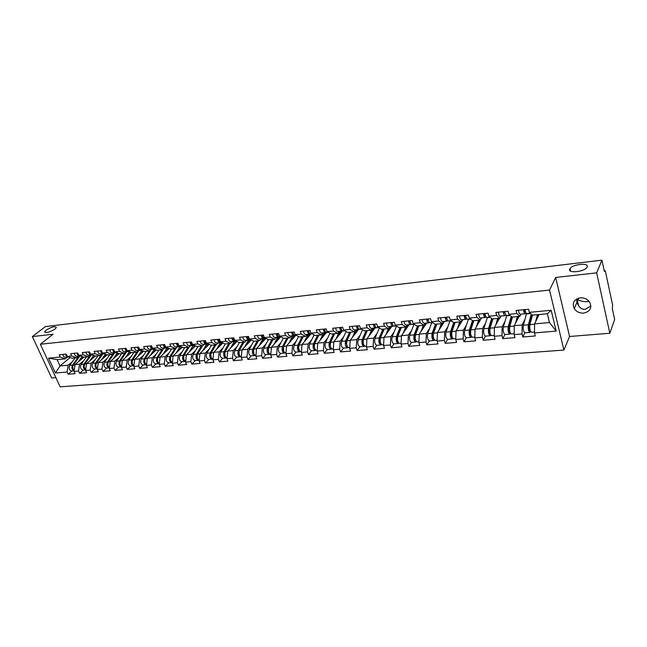 <?xml version="1.0" encoding="UTF-8"?>
<svg xmlns="http://www.w3.org/2000/svg" width="647" height="647" viewBox="0 0 647 647"><rect width="100%" height="100%" fill="white"/><g stroke="black" fill="none" stroke-linecap="round" stroke-linejoin="round"><path stroke-width="0.97" d="M55.003 329.064L56.338 327.544C55.076 325.959 51.663 326.808 46.107 330.107L44.732 331.668C46.026 333.245 49.447 332.38 55.003 329.064M576.703 298.93L578.006 299.868C581.071 301.348 584.532 301.931 588.398 301.615L589.207 301.518M587.136 266.993C589.441 262.561 573.096 264.049 570.08 268.489L569.748 269.023C567.201 273.43 583.586 272.12 586.756 267.599L587.136 266.993M590.897 305.991L585.236 309.347C581.37 309.517 578.62 307.147 576.995 302.23L576.558 299.011M583.699 313.108C579.615 313.277 576.469 311.789 574.261 308.627C571.883 302.998 573.881 299.407 580.238 297.83C584.201 297.62 587.314 299.019 589.587 302.036C592.207 307.835 590.242 311.522 583.699 313.108M609.822 333.254L596.663 272.848L555.668 277.474L569.562 336.48L609.822 333.254L614.65 319.497L612.321 308.619L612.62 305.004L605.446 271.505L604.88 270.373L604.355 271.481L601.92 260.159L45.395 326.589L32.35 336.577L51.671 377.977L55.868 377.646M569.562 336.48L563.909 350.076L60.147 386.841L40.349 344.244L549.546 290.058L563.909 350.076M539.08 314.539L534.559 323.88L549.481 322.562L556.194 331.102L551.179 310.261L529.351 312.339L528.575 309.234L516.047 310.447L516.832 313.528L519.945 316.326L521.086 314.118M556.194 331.102L534.503 332.922L535.263 335.963L522.833 336.982L524.863 332.849M524.943 319.448L522.153 324.98L522.056 333.957L522.833 336.982M522.056 333.957L514.155 334.62L514.931 337.629L502.776 338.624L504.927 334.531M505.024 321.373L502.137 326.759L501.983 335.639L502.776 338.624M501.983 335.639L494.259 336.286L495.052 339.254L483.163 340.233L485.42 336.173M485.541 323.241L482.557 328.49L482.355 337.281L483.163 340.233M482.355 337.281L474.801 337.912L475.61 340.848L463.98 341.802L466.333 337.774M466.471 325.061L463.406 330.188L463.155 338.882L463.98 341.802M463.155 338.882L455.763 339.505L456.588 342.409L445.209 343.339L447.659 339.351M447.821 326.832L444.667 331.846L444.368 340.459L445.209 343.339M444.368 340.459L437.137 341.066L437.979 343.937L426.834 344.843L429.39 340.888M429.559 328.563L426.333 333.472L425.985 341.996L426.834 344.843M425.985 341.996L418.908 342.587L419.757 345.425L408.855 346.323L411.492 342.392M411.678 330.245L408.378 335.065L407.99 343.5L408.855 346.323M407.99 343.5L401.059 344.083L401.924 346.889L391.249 347.762L393.966 343.864M394.169 331.895L390.796 336.626L390.376 344.972L391.249 347.762M390.376 344.972L383.582 345.538L384.464 348.321L374.006 349.178L376.805 345.312M377.023 333.504L373.586 338.146L373.117 346.42L374.006 349.178M373.117 346.42L366.469 346.978L367.359 349.72L357.112 350.561L359.991 346.719M360.217 335.073L356.723 339.643L356.214 347.835L357.112 350.561M356.214 347.835L349.703 348.377L350.601 351.095L340.565 351.911L343.517 348.11M343.751 336.61L340.201 341.106L339.659 349.218L340.565 351.911M339.659 349.218L333.278 349.752L334.184 352.437L324.349 353.246L327.374 349.469M327.617 338.114L324.01 342.546L323.435 350.577L324.349 353.246M323.435 350.577L317.176 351.095L318.098 353.755L308.457 354.548L311.539 350.803M311.797 339.586L308.134 343.953L307.527 351.903L308.457 354.548M307.527 351.903L301.397 352.421L302.327 355.049L292.873 355.826L296.019 352.105M296.286 341.026L292.581 345.328L291.934 353.205L292.873 355.826M291.934 353.205L285.925 353.715L286.864 356.311L277.595 357.071L280.806 353.383M281.081 342.441L277.32 346.679L276.649 354.483L277.595 357.071M276.649 354.483L270.753 354.977L271.7 357.556L262.609 358.301L265.877 354.645M266.16 343.824L262.358 348.005L261.655 355.745L262.609 358.301M261.655 355.745L255.872 356.222L256.827 358.778L247.914 359.506L251.23 355.874M251.521 345.183L247.68 349.307L246.952 356.974L247.914 359.506M246.952 356.974L241.282 357.443L242.237 359.975L233.494 360.686L236.867 357.079M237.166 346.509L233.284 350.585L232.524 358.179L233.494 360.686M232.524 358.179L226.96 358.64L227.922 361.147L219.341 361.851L222.762 358.268M223.069 347.811L219.155 351.839L218.371 359.36L219.341 361.851M218.371 359.36L212.903 359.821L213.882 362.296L205.455 362.983L208.924 359.433M209.232 349.089L205.285 353.068L204.476 360.525L205.455 362.983M204.476 360.525L199.114 360.969L200.093 363.428L191.819 364.099L195.337 360.573M195.653 350.342L191.674 354.273L190.841 361.665L191.819 364.099M190.841 361.665L185.576 362.102L186.562 364.536L178.435 365.199L181.993 361.697M182.317 351.572L178.305 355.462L177.448 362.781L178.435 365.199M177.448 362.781L172.28 363.218L173.275 365.62L165.292 366.275L168.891 362.797M169.223 352.777L165.179 356.618L164.306 363.881L165.292 366.275M164.306 363.881L159.227 364.31L160.221 366.687L152.393 367.334L156.024 363.881M156.364 353.958L152.288 357.767L151.39 364.965L152.393 367.334M151.39 364.965L146.408 365.385L147.403 367.739L139.712 368.369L143.383 364.948M143.723 355.122L139.631 358.883L138.709 366.024L139.712 368.369M138.709 366.024L133.816 366.437L134.819 368.774L127.257 369.388L130.961 365.992M131.309 356.262L127.192 359.991L126.254 367.067L127.257 369.388M126.254 367.067L121.442 367.472L122.445 369.785L115.02 370.391L118.757 367.019M119.105 357.387L114.964 361.075L114.009 368.094L115.02 370.391M114.009 368.094L109.286 368.491L110.289 370.78L102.994 371.378L106.763 368.03M107.119 358.487L102.954 362.134L101.983 369.097L102.994 371.378M101.983 369.097L97.333 369.486L98.344 371.758L91.17 372.348L94.972 369.016M95.327 359.57L91.146 363.185L90.159 370.084L91.17 372.348M90.159 370.084L85.59 370.472L86.609 372.721L79.557 373.303L83.382 369.995M83.746 360.638L79.541 364.212L78.538 371.063L79.557 373.303M78.538 371.063L74.049 371.435L75.06 373.667L68.129 374.233L71.987 370.957M72.351 361.681L68.129 365.223L67.11 372.017L68.129 374.233M67.11 372.017L55.416 372.995L48.525 358.155L60.236 357.039L65.226 358.875L67.369 357.095M113.767 350.011L113.629 349.501L106.197 350.221L107.216 352.558L102.477 353.011L101.458 350.682L94.139 351.394L95.166 353.707L90.507 354.152L89.48 351.839L82.29 352.542L83.326 354.839L78.748 355.276L77.713 352.987L70.652 353.666L71.68 355.947L67.183 356.376L66.148 354.103L59.2 354.782L60.236 357.039M113.637 349.501L114.656 351.847L119.485 351.394L124.329 353.343L126.391 351.507M516.832 313.528L508.89 314.288L508.089 311.223L495.845 312.412L496.645 315.453L488.873 316.197L488.064 313.164L476.087 314.329L476.912 317.337L469.31 318.057L468.485 315.065L456.766 316.197L457.607 319.173L450.175 319.885L449.333 316.925L437.873 318.033L438.723 320.977L431.452 321.664L430.595 318.736L419.385 319.828L420.251 322.732L413.134 323.411L412.26 320.516L401.286 321.583L402.167 324.454L395.196 325.118L394.314 322.263L383.574 323.306L384.464 326.145L377.646 326.792L376.748 323.969L366.226 324.988L367.132 327.794L360.452 328.433L359.546 325.635L349.243 326.638L350.156 329.412L343.614 330.035L342.7 327.269L332.607 328.247L333.528 330.997L327.123 331.604L326.193 328.87L316.31 329.833L317.24 332.55L310.956 333.148L310.018 330.439L300.329 331.377L301.276 334.07L295.121 334.653L294.175 331.976L284.68 332.898L285.626 335.558L279.593 336.133L278.639 333.488L269.33 334.394L270.284 337.022L264.372 337.588L263.41 334.968L254.279 335.85L255.242 338.454L249.443 339.012L248.472 336.416L239.519 337.281L240.49 339.861L234.796 340.403L233.826 337.839L225.043 338.688L226.021 341.244L220.433 341.77L219.454 339.23L210.833 340.063L211.82 342.595L206.344 343.112L205.358 340.597L196.898 341.422L197.893 343.921L192.515 344.43L191.52 341.94L183.214 342.748L184.217 345.223L178.936 345.724L177.941 343.258L169.789 344.05L170.792 346.501L165.608 346.994L164.605 344.552L156.606 345.328L157.617 347.754L152.53 348.24L151.519 345.822L143.666 346.582L144.677 348.992L139.679 349.469L138.66 347.067L130.953 347.819L131.964 350.205L127.055 350.666L126.044 348.296L118.458 349.032L119.485 351.394M519.056 316.415L514.268 325.684L522.153 324.98M519.945 316.326L512.044 317.07L508.89 314.288M514.268 325.684L514.155 334.62M499.468 318.243L494.429 327.439L502.137 326.759M496.645 315.453L499.88 318.203L501.085 316.011M499.88 318.203L492.157 318.931L488.873 316.197M494.429 327.439L494.259 336.286M481.57 317.855L475.019 329.161L482.557 328.49M476.912 317.337L480.26 320.039L481.522 317.863M480.26 320.039L472.706 320.75L469.31 318.057M475.019 329.161L474.801 337.912M462.872 319.626L456.03 330.843L463.406 330.188M457.607 319.173L461.068 321.842L462.387 319.675M461.068 321.842L453.676 322.529L450.175 319.885M456.03 330.843L455.763 339.505M444.562 321.365L437.453 332.493L444.667 331.846M438.723 320.977L442.289 323.597L443.656 321.446M442.289 323.597L435.051 324.268L431.452 321.664M437.453 332.493L437.137 341.066M426.632 323.063L419.264 334.103L426.333 333.472M420.251 322.732L423.906 325.312L425.33 323.185M423.906 325.312L416.83 325.975L413.134 323.411M419.264 334.103L418.908 342.587M409.082 324.721L401.463 335.68L408.378 335.065M402.167 324.454L405.92 326.994L407.392 324.883M405.92 326.994L398.989 327.649L395.196 325.118M401.463 335.68L401.059 344.083M391.88 326.355L384.027 337.224L390.796 336.626M384.464 326.145L388.305 328.644L389.826 326.549M388.305 328.644L381.52 329.283L377.646 326.792M384.027 337.224L383.582 345.538M375.034 327.948L366.946 338.737L373.586 338.146M367.132 327.794L371.063 330.261L372.623 328.175M371.063 330.261L364.415 330.884L360.452 328.433M366.946 338.737L366.469 346.978M358.511 329.517L350.221 340.225L356.723 339.643M350.156 329.412L354.168 331.838L355.769 329.776M354.168 331.838L347.649 332.445L343.614 330.035M350.221 340.225L349.703 348.377M342.498 330.843L333.828 341.673L340.201 341.106M333.528 330.997L337.613 333.391L339.263 331.337M337.613 333.391L331.232 333.981L327.123 331.604M333.828 341.673L333.278 349.752M326.509 332.485L317.766 343.096L324.01 342.546M317.24 332.55L321.397 334.903L323.079 332.873M321.397 334.903L315.138 335.494L310.956 333.148M317.766 343.096L317.176 351.095M308.57 330.585C308.967 332.833 309.743 333.981 310.9 334.022L302.02 344.495L308.134 343.953M301.276 334.07L305.497 336.391L307.22 334.378M305.497 336.391L299.367 336.966L295.121 334.653M302.02 344.495L301.397 352.421M295.63 335.469L286.581 345.862L292.581 345.328M285.626 335.558L289.913 337.847L291.676 335.85M289.913 337.847L283.904 338.413L279.593 336.133M286.581 345.862L285.925 353.715M280.661 336.893L271.441 347.204L277.32 346.679M270.284 337.022L274.635 339.279L276.431 337.289M274.635 339.279L268.74 339.829L264.372 337.588M271.441 347.204L270.753 354.977M265.893 338.365L256.584 348.523L262.358 348.005M255.242 338.454L259.649 340.678L261.477 338.704M259.649 340.678L253.875 341.22L249.443 339.012M256.584 348.523L255.872 356.222M251.287 339.934L242.018 349.809L247.68 349.307M240.49 339.861L244.954 342.053L246.806 340.096M244.954 342.053L239.285 342.587L234.796 340.403M242.018 349.809L241.282 357.443M236.956 341.454L227.728 351.078L233.284 350.585M226.021 341.244L230.534 343.403L232.419 341.462M230.534 343.403L224.97 343.929L220.433 341.77M227.728 351.078L226.96 358.64M222.892 342.942L213.696 352.324L219.155 351.839M211.82 342.595L216.389 344.73L218.298 342.797M216.389 344.73L210.93 345.239L206.344 343.112M213.696 352.324L212.903 359.821M209.086 344.39L199.931 353.545L205.285 353.068M197.893 343.921L202.503 346.032L204.436 344.107M202.503 346.032L197.141 346.533L192.515 344.43M199.931 353.545L199.114 360.969M195.531 345.805L186.417 354.742L191.674 354.273M184.217 345.223L188.875 347.302L190.833 345.401M188.875 347.302L183.611 347.795L178.936 345.724M186.417 354.742L185.576 362.102M182.228 347.18L173.145 355.915L178.305 355.462M170.792 346.501L175.491 348.555L177.472 346.663M175.491 348.555L170.331 349.04L165.608 346.994M173.145 355.915L172.28 363.218M167.896 348.668L169.134 348.547L160.108 357.071L165.179 356.618M157.617 347.754L162.357 349.784L164.362 347.908M162.357 349.784L157.286 350.262L152.53 348.24M160.108 357.071L159.227 364.31M156.315 349.849L147.314 358.203L152.288 357.767M144.677 348.992L149.449 350.989L151.479 349.129M149.449 350.989L144.467 351.458L139.679 349.469M147.314 358.203L146.408 365.385M143.699 351.135L134.738 359.32L139.631 358.883M131.964 350.205L136.776 352.178L138.822 350.326M136.776 352.178L131.883 352.639L127.055 350.666M134.738 359.32L133.816 366.437M131.309 352.397L122.38 360.411L127.192 359.991M124.329 353.343L119.517 353.796L114.656 351.847M122.38 360.411L121.442 367.472M119.129 353.634L110.241 361.487L114.964 361.075M107.216 352.558L112.093 354.483L114.179 352.664M112.093 354.483L107.37 354.928L102.477 353.011M110.241 361.487L109.286 368.491M107.151 354.847L98.312 362.546L102.954 362.134M95.166 353.707L100.075 355.615L102.169 353.796M100.075 355.615L95.432 356.044L90.507 354.152M98.312 362.546L97.333 369.486M95.384 356.028L86.585 363.59L91.146 363.185M83.326 354.839L88.259 356.715L90.378 354.92M88.259 356.715L83.698 357.144L78.748 355.276M86.585 363.59L85.59 370.472M83.892 357.128L75.052 364.609L79.541 364.212M71.68 355.947L76.645 357.807L78.772 356.012M76.645 357.807L72.157 358.22L67.183 356.376M75.052 364.609L74.049 371.435M70.183 357.492L60.017 365.943L68.129 365.223M65.226 358.875L57.114 359.627L60.017 365.943L55.416 372.995M48.525 358.155L57.114 359.627M596.663 272.848L601.92 260.159M555.668 277.474L549.546 290.058M40.349 344.244L53.143 334.232L32.35 336.577M549.481 322.562L547.354 313.763L532.392 315.162L529.351 312.339M534.559 323.88L534.503 332.922M551.179 310.261L547.354 313.763M65.606 354.16C66.002 356.06 66.9 357.007 68.299 357.007L68.655 356.918M62.799 354.435C63.204 356.327 64.093 357.273 65.493 357.273L68.17 357.023M68.048 356.691L68.614 356.909M74.203 370.391C72.601 368.911 72.327 367.124 73.37 365.029L79.961 355.882M78.222 361.924L82.088 356.537M83.131 356.934L81.603 359.069M74.146 370.747C71.914 369.736 71.356 367.852 72.496 365.11L79.071 355.987M74.146 370.771L71.704 370.982C69.221 370.27 68.55 368.394 69.698 365.353L75.044 357.953M77.082 353.044C77.478 354.96 78.376 355.923 79.759 355.923L80.139 355.826M74.235 353.319C74.631 355.235 75.521 356.19 76.912 356.19L79.638 355.931M79.395 355.518L80.252 355.842M88.76 351.911C89.157 353.844 90.046 354.815 91.429 354.815L91.809 354.718M85.857 352.194C86.261 354.127 87.151 355.09 88.526 355.09L91.3 354.831M89.909 352.809L90.127 353.294M90.976 354.33L92.044 354.742M100.641 350.763C101.037 352.712 101.919 353.691 103.294 353.691L103.69 353.585M97.689 351.046C98.085 352.995 98.975 353.966 100.342 353.974L103.172 353.707M101.644 351.111L102.299 352.607M102.776 353.125L104.03 353.618M112.724 349.59C113.128 351.556 114.009 352.542 115.368 352.55L115.764 352.437M109.723 349.881C110.119 351.839 111.001 352.825 112.368 352.833L115.247 352.558M113.678 349.598L114.592 351.685M114.802 351.903L116.209 352.469M125.033 348.393C125.429 350.383 126.302 351.378 127.653 351.386L128.066 351.272M121.976 348.693C122.372 350.674 123.245 351.669 124.604 351.677L127.532 351.394M126.133 349.008L125.93 348.304M125.987 348.296C126.383 350.278 127.249 351.281 128.599 351.297M94.664 355.753L93.071 358.017M85.736 369.461C84.094 367.989 83.795 366.178 84.838 364.018L91.356 354.823M89.715 360.897L93.629 355.349M86.407 356.893L81.101 364.342C79.969 367.407 80.632 369.3 83.107 370.019L85.687 369.801C83.398 368.839 82.824 366.938 83.948 364.091L90.475 354.904M106.407 354.548L104.741 356.95M97.471 368.515C95.78 367.059 95.457 365.215 96.5 362.983L102.97 353.723M101.409 359.853L105.372 354.144M97.964 355.81L92.707 363.323C91.583 366.404 92.246 368.313 94.705 369.041L97.43 368.814C95.093 367.925 94.478 366.008 95.602 363.064L101.894 354.038M118.352 353.327L116.606 355.866M109.416 367.545C107.677 366.113 107.329 364.245 108.373 361.932L114.786 352.607M113.306 358.786L117.309 352.914M109.375 367.811C106.981 367.003 106.343 365.07 107.451 362.013L113.411 353.335M109.327 367.811L106.504 368.046C104.062 367.31 103.399 365.385 104.507 362.28L109.723 354.71M107.75 364.01L107.847 365.143M130.516 352.081L128.68 354.766M121.563 366.566C119.776 365.151 119.404 363.25 120.447 360.864L126.796 351.467M125.405 357.702L129.465 351.653M121.531 366.784L121.499 366.784C119.072 366.04 118.417 364.091 119.509 360.945L125.114 352.639M121.377 366.8L118.506 367.043C116.08 366.291 115.417 364.35 116.517 361.212L121.685 353.594M119.849 362.724L119.978 364.326M142.906 350.803L140.957 353.642M133.929 365.563C132.093 364.18 131.697 362.247 132.732 359.781L139.024 350.31M137.714 356.602L141.83 350.359M142.696 351.03L143.31 350.973M133.905 365.733L133.759 365.757C131.357 364.997 130.694 363.032 131.778 359.861L137.027 351.952M133.646 365.765L130.718 366.016C128.308 365.256 127.645 363.299 128.729 360.136L133.848 352.453M132.158 361.479L132.32 363.444M137.552 347.18C137.948 349.186 138.822 350.189 140.164 350.197L140.577 350.076M134.439 347.479C134.843 349.477 135.708 350.488 137.051 350.496L140.043 350.213M138.717 347.949L138.442 347.091M138.523 347.083C138.919 349.089 139.792 350.1 141.135 350.108L141.208 350.1M155.523 349.509L153.46 352.502M146.513 364.544C144.629 363.193 144.2 361.236 145.235 358.673L151.422 349.178M150.25 355.478L154.415 349.04M155.183 349.857L156.129 349.768M146.497 364.649L146.246 364.706C143.86 363.938 143.197 361.956 144.265 358.762L149.32 351.006M146.133 364.714L143.141 364.965C140.755 364.204 140.092 362.223 141.167 359.036L146.23 351.297M144.685 360.242L144.871 362.506M150.298 345.943C150.694 347.965 151.56 348.984 152.894 348.992L153.315 348.87M147.128 346.25C147.532 348.264 148.398 349.283 149.732 349.291L152.773 349.008M151.527 346.849L151.18 345.854M151.285 345.846C151.689 347.868 152.555 348.887 153.881 348.903L154.043 348.887M168.382 348.199L166.182 351.337M159.324 363.501C157.391 362.191 156.938 360.209 157.965 357.548L163.756 348.474M163.004 354.346L167.233 347.698M159.324 363.541L158.952 363.638C156.582 362.862 155.927 360.856 156.978 357.637L161.976 349.817M158.839 363.646L155.798 363.905C153.42 363.129 152.765 361.131 153.824 357.912L158.83 350.116M157.439 359.004L157.65 361.536M163.279 344.681C163.675 346.719 164.532 347.754 165.85 347.762L166.287 347.633M160.052 344.997C160.448 347.035 161.313 348.054 162.632 348.07L165.737 347.779M164.564 345.708L164.152 344.592M164.281 344.584C164.686 346.63 165.543 347.657 166.861 347.674L167.112 347.649M181.508 346.865L179.13 350.156M172.377 362.433C170.387 361.172 169.902 359.166 170.929 356.4L176.34 347.754M175.984 353.181L180.222 346.404M180.828 347.447L182.066 347.334M172.32 362.417L171.884 362.546C169.538 361.762 168.883 359.74 169.918 356.489L174.852 348.612M171.77 362.563L168.673 362.821C166.319 362.037 165.664 360.015 166.708 356.772L171.657 348.911M170.428 357.759L170.662 360.533M176.494 343.395C176.89 345.458 177.747 346.501 179.049 346.517L179.494 346.371M173.21 343.719C173.606 345.773 174.464 346.808 175.774 346.824L178.936 346.525M177.836 344.536L177.359 343.314M177.521 343.298C177.917 345.361 178.774 346.404 180.076 346.42L180.424 346.388M194.909 345.514L192.313 348.959M185.665 361.341C183.619 360.144 183.109 358.106 184.12 355.235L189.134 347.043M189.207 352L193.396 345.158M194.003 346.21L195.232 346.096M185.503 361.301L185.05 361.438C182.729 360.638 182.074 358.6 183.101 355.324L187.97 347.39M184.945 361.447L181.783 361.713C179.445 360.921 178.798 358.883 179.826 355.615L184.71 347.69M183.651 356.505L183.902 359.497M189.959 342.093C190.355 344.172 191.205 345.223 192.491 345.239L192.952 345.094M186.611 342.417C187.007 344.495 187.856 345.538 189.15 345.555L192.377 345.255M191.35 343.331L190.816 342.012M191.002 341.988C191.399 344.075 192.248 345.126 193.542 345.142L193.987 345.102M208.649 344.18L207.647 344.681L205.738 347.738M199.195 360.225C197.1 359.101 196.559 357.039 197.561 354.046L202.357 346.04M202.673 350.803L206.846 343.84M207.412 344.948L208.641 344.835M198.92 360.169L198.467 360.314C196.162 359.506 195.507 357.443 196.518 354.135L201.322 346.137M198.354 360.322L195.135 360.589C192.822 359.789 192.167 357.734 193.178 354.435L198.006 346.452M197.109 355.235L197.384 358.43M203.668 340.759C204.072 342.861 204.905 343.921 206.191 343.945L206.652 343.792M200.263 341.09C200.659 343.185 201.5 344.244 202.786 344.269L206.07 343.953M205.115 342.093L204.517 340.678M204.735 340.662C205.131 342.756 205.972 343.824 207.25 343.848L207.8 343.792M222.867 342.967L221.306 343.395L219.414 346.493M212.984 359.085C210.841 358.05 210.259 355.963 211.245 352.833L215.977 344.77M216.381 349.582L220.611 342.457M221.072 343.67L222.293 343.557M212.588 359.012L212.127 359.166C209.838 358.341 209.191 356.262 210.186 352.93L214.917 344.867M212.014 359.174L208.73 359.449C206.442 358.632 205.795 356.554 206.789 353.23L211.545 345.183M210.825 353.958L211.108 357.338M217.643 339.408C218.039 341.527 218.872 342.595 220.134 342.627L220.546 342.489M214.165 339.74C214.569 341.859 215.402 342.926 216.672 342.95L220.02 342.635M219.139 340.832L218.484 339.327M218.726 339.303C219.131 341.422 219.956 342.498 221.225 342.522L221.881 342.457M236.762 341.656L235.217 342.085L233.341 345.223M227.032 357.912C224.832 356.982 224.218 354.88 225.188 351.604L229.847 343.468M230.356 348.337L234.4 341.268M234.99 342.36L236.204 342.247M226.515 357.831L226.038 357.993C223.781 357.16 223.134 355.057 224.105 351.701L228.771 343.573M225.932 358.001L222.584 358.284C220.32 357.451 219.673 355.357 220.643 352.008L225.334 343.897M224.792 352.639L225.091 356.222M231.877 338.025C232.281 340.168 233.106 341.252 234.351 341.276L234.845 341.098M228.342 338.365C228.739 340.5 229.564 341.584 230.817 341.608L234.238 341.284M233.43 339.529L232.71 337.944M232.985 337.92C233.389 340.055 234.214 341.147 235.459 341.171L236.228 341.098M250.923 340.33L249.386 340.751L247.534 343.937M241.355 356.707L241.315 356.707C239.091 355.858 238.444 353.739 239.398 350.35L243.984 342.15M244.59 347.075L248.577 339.926M249.16 341.026L250.365 340.912M240.7 356.626L240.215 356.796C237.983 355.955 237.344 353.836 238.298 350.448L242.884 342.247M240.11 356.812L236.689 357.095C234.457 356.254 233.81 354.144 234.772 350.755L239.374 342.578M239.034 351.289L239.341 355.074M246.394 336.618C246.79 338.777 247.607 339.877 248.844 339.901L249.338 339.715M242.787 336.966C243.183 339.125 244 340.217 245.237 340.249L248.731 339.918M247.987 338.195L247.211 336.537M247.518 336.505C247.922 338.672 248.739 339.764 249.968 339.796L250.85 339.715M265.343 338.971L263.822 339.392L261.995 342.627M255.945 355.478L255.783 355.494C253.584 354.629 252.945 352.494 253.875 349.065L258.379 340.799M259.099 345.781L263.022 338.559M263.604 339.675L264.801 339.562M255.161 355.397L254.659 355.583C252.459 354.726 251.82 352.591 252.751 349.17L257.263 340.904M254.554 355.591L251.068 355.89C248.86 355.033 248.222 352.898 249.16 349.485L253.737 341.155M253.551 349.898L253.859 353.893M261.186 335.178C261.59 337.362 262.391 338.47 263.612 338.502L264.122 338.308M257.506 335.534C257.91 337.718 258.719 338.818 259.94 338.85L263.499 338.518M262.828 336.836L261.995 335.097M262.334 335.065C262.739 337.257 263.539 338.365 264.76 338.397L265.763 338.3M280.038 337.588L278.533 338.009L276.73 341.292M277.086 340.605L279.229 338.494M270.818 354.224L270.535 354.249C268.359 353.375 267.729 351.216 268.634 347.762L273.05 339.424M273.883 344.471L277.749 337.168M278.323 338.284L279.512 338.179M269.896 354.152L269.387 354.346C267.211 353.472 266.58 351.313 267.486 347.86L271.918 339.538M269.281 354.354L265.723 354.653C263.547 353.788 262.908 351.628 263.822 348.183L268.392 339.651M268.351 348.458L268.642 352.68M276.269 333.715C276.673 335.922 277.466 337.038 278.663 337.079L279.197 336.869M272.524 334.078C272.921 336.278 273.721 337.394 274.926 337.435L278.558 337.087M277.951 335.437L277.07 333.642M277.442 333.601C277.846 335.809 278.639 336.933 279.836 336.966L280.968 336.861M295.016 336.173L293.536 336.594L291.748 339.934M292.493 338.478L294.231 337.087M282.844 349.534L283.2 349.129M285.99 352.947L285.562 352.987C283.418 352.097 282.796 349.914 283.677 346.428L288.012 338.025M288.95 343.136L292.751 335.744M293.326 336.877L294.506 336.763M284.915 352.874L284.397 353.084C282.254 352.203 281.623 350.019 282.513 346.533L286.847 338.138M284.292 353.092L280.669 353.399C278.509 352.518 277.887 350.342 278.776 346.865L283.329 338.114M283.459 346.954L283.734 351.458M291.66 332.226C292.056 334.45 292.84 335.583 294.021 335.623L294.563 335.397M287.834 332.59C288.23 334.814 289.023 335.947 290.204 335.987L293.916 335.631M293.382 334.006L292.436 332.146M292.848 332.105C293.253 334.337 294.037 335.469 295.218 335.51L296.472 335.389M310.293 334.742L308.821 335.154L307.066 338.543M308.198 336.246L309.517 335.647M298.146 348.078L298.55 347.609M301.453 351.644L300.895 351.693C298.785 350.795 298.154 348.587 299.019 345.077L303.257 336.602M304.325 341.778L308.053 334.297M308.619 335.437L309.792 335.332M300.232 351.572L299.698 351.798C297.588 350.9 296.965 348.693 297.83 345.183L302.076 336.715M299.601 351.806L295.897 352.114C293.778 351.224 293.148 349.024 294.021 345.514L298.566 336.529M298.914 345.304L298.421 346.291L299.1 350.189M307.349 330.698C307.746 332.954 308.522 334.095 309.678 334.143L310.236 333.901M303.443 331.078C303.839 333.326 304.624 334.467 305.788 334.507L309.581 334.151M309.112 332.542L308.118 330.625M325.862 333.278L324.414 333.69L322.675 337.136M324.05 334.289L325.109 334.192M313.763 346.582L314.207 346.048M317.232 350.318L316.52 350.383C314.45 349.469 313.827 347.237 314.668 343.694L318.809 335.146M319.998 340.395L323.654 332.817M324.212 333.973L325.376 333.868M315.849 350.237L315.307 350.48C313.229 349.574 312.614 347.342 313.447 343.8L317.604 335.259M315.21 350.488L311.433 350.811C309.339 349.906 308.724 347.682 309.565 344.139L314.094 334.903M318.777 335.154L314.038 344.924L314.782 348.895M323.354 329.145C323.751 331.418 324.519 332.582 325.659 332.631L326.225 332.372M319.375 329.533C319.772 331.798 320.54 332.954 321.688 333.003L325.554 332.639M324.705 329.647L324.301 329.881M325.158 331.046L324.107 329.072M324.6 329.024C324.996 331.304 325.764 332.461 326.897 332.509L328.433 332.364M341.745 331.782L340.314 332.194L338.607 335.704M339.958 332.793L341.009 332.695M329.695 345.037L330.18 344.422M333.326 348.968L332.469 349.04C330.423 348.11 329.808 345.862 330.625 342.279L334.669 333.666M335.987 338.979L339.57 331.313M340.12 332.477L341.268 332.372M331.782 348.879L331.232 349.145C329.186 348.215 328.571 345.967 329.388 342.392L333.44 333.779M331.135 349.154L327.269 349.477C325.215 348.555 324.6 346.307 325.425 342.74L329.93 333.237M334.588 333.674L329.962 343.525L330.763 347.568M339.691 327.56C340.087 329.857 340.84 331.029 341.956 331.086L342.546 330.811M335.631 327.956C336.028 330.245 336.78 331.418 337.904 331.466L341.859 331.094M341.05 327.972L340.605 328.239M341.527 329.509L340.427 327.487M340.961 327.439C341.357 329.735 342.109 330.916 343.225 330.965L344.9 330.803M357.937 330.261L356.537 330.666L354.855 334.24M356.182 331.272L357.225 331.175M345.951 343.436L346.493 342.74M349.752 347.585L348.733 347.674C346.727 346.727 346.121 344.455 346.905 340.84L350.844 332.154M352.291 337.548L355.801 329.776M356.343 330.957L357.484 330.852M348.037 347.488L347.471 347.779C345.466 346.841 344.851 344.56 345.644 340.953L349.59 332.267M347.374 347.787L343.436 348.118C341.414 347.18 340.807 344.916 341.6 341.309L346.088 331.515M350.714 332.162L346.21 342.101L347.075 346.21M356.36 325.942C356.756 328.264 357.5 329.452 358.592 329.509L359.198 329.21M352.219 326.347C352.615 328.66 353.359 329.849 354.459 329.897L358.495 329.517M357.726 326.25L357.233 326.557M358.228 327.932L357.087 325.87M357.662 325.821C358.058 328.142 358.794 329.331 359.886 329.388L361.713 329.21M374.467 328.708L373.084 329.105L371.435 332.752M372.737 329.719L373.772 329.622M362.555 341.77L363.145 340.993M366.517 346.177L365.337 346.274C363.371 345.32 362.765 343.015 363.525 339.368L367.35 330.609M368.936 336.084L371.993 329.016M372.89 329.404L374.023 329.291M364.617 346.072L364.043 346.38C362.077 345.433 361.471 343.128 362.231 339.481L366.065 330.722M363.954 346.388L359.926 346.727C357.945 345.781 357.338 343.484 358.106 339.853L362.571 329.744M367.173 330.625L362.797 340.645C362.328 342.619 362.635 344.01 363.711 344.819M373.384 324.293C373.78 326.638 374.508 327.843 375.575 327.9L376.198 327.584M369.146 324.705C369.542 327.042 370.278 328.239 371.354 328.296L375.478 327.908M374.75 324.487L374.217 324.834M375.276 326.323L374.087 324.22M374.71 324.163C375.098 326.509 375.826 327.714 376.894 327.77L378.875 327.584M391.322 327.123L389.971 327.519L388.354 331.232M389.64 328.134L390.659 328.037M379.506 340.039L380.153 339.149M383.622 344.738L382.272 344.851C380.355 343.88 379.757 341.551 380.485 337.871L384.189 329.032M385.927 334.596L388.523 328.352M389.785 327.811L390.901 327.705M381.544 344.616L380.962 344.956C379.029 343.994 378.438 341.665 379.166 337.985L382.887 329.153M380.865 344.964L376.756 345.312C374.815 344.35 374.217 342.028 374.953 338.357L379.393 327.916M383.962 329.048L379.716 339.165C379.271 341.236 379.595 342.643 380.695 343.387M390.764 322.602C391.152 324.98 391.872 326.193 392.915 326.258L393.554 325.918M386.437 323.023C386.833 325.392 387.553 326.606 388.604 326.662L392.818 326.266M392.139 322.675L391.548 323.063M392.68 324.665L391.451 322.538M392.114 322.473C392.503 324.851 393.222 326.064 394.266 326.128L396.409 325.926M408.532 325.506L407.206 325.894L405.62 329.695M406.882 326.517L407.893 326.428M396.837 338.211L397.549 337.192M401.1 343.266L399.571 343.395C397.687 342.409 397.096 340.055 397.792 336.343L401.383 327.422M403.267 333.076L405.677 327.018M407.028 326.193L408.128 326.088M398.827 343.128L398.228 343.508C396.344 342.522 395.754 340.176 396.449 336.456L400.048 327.544M398.14 343.517L393.934 343.864C392.033 342.886 391.443 340.548 392.155 336.836L396.562 326.031M401.1 327.447L396.991 337.645C396.571 339.829 396.91 341.252 398.026 341.923L398.026 341.923M408.508 320.88C408.896 323.282 409.6 324.511 410.619 324.576L411.282 324.212M404.092 321.308C404.488 323.702 405.192 324.931 406.211 324.996L410.53 324.592M409.899 320.807L409.252 321.244M410.392 322.966L409.179 320.815M409.891 320.75C410.279 323.152 410.982 324.382 411.993 324.446L414.306 324.228M426.106 323.856L424.796 324.236L423.259 328.126M424.489 324.867L425.491 324.778M414.59 336.23L415.382 335.057M418.941 341.762L417.226 341.907C415.398 340.904 414.808 338.527 415.471 334.774L418.933 325.781M420.979 331.531L423.324 325.368M424.626 324.535L425.718 324.438M416.466 341.608L415.859 342.02C414.015 341.026 413.433 338.648 414.104 334.895L417.574 325.91M415.77 342.028L411.468 342.392C409.624 341.398 409.033 339.028 409.713 335.283L414.031 324.26M418.593 325.813L414.638 336.1C414.234 338.373 414.59 339.812 415.697 340.419L415.649 340.419M426.64 319.125C427.028 321.551 427.716 322.796 428.702 322.869L429.39 322.465M422.127 319.561C422.515 321.98 423.211 323.225 424.206 323.29L428.613 322.877M427.861 319.003L427.343 319.375M428.597 321.211L427.287 319.06M428.047 318.987C428.435 321.413 429.123 322.659 430.109 322.732L432.6 322.497M442.556 323.177L443.462 323.088M432.867 333.933L433.765 332.542M437.17 340.233L435.261 340.387C433.474 339.376 432.9 336.974 433.53 333.181L436.854 324.107M439.062 329.962L441.335 323.686M442.774 322.837L443.672 322.748M444.044 322.174L443.26 322.077M442.362 323.476L441.262 326.525M434.485 340.047L433.862 340.508C432.075 339.489 431.492 337.087 432.131 333.302L435.463 324.236M433.781 340.516L429.382 340.888C427.578 339.877 427.004 337.475 427.643 333.698L431.8 322.57M436.458 324.139L432.649 334.523C432.269 336.812 432.617 338.268 433.7 338.882L433.781 338.866M445.16 317.329C445.548 319.78 446.22 321.041 447.182 321.114L447.886 320.677M440.55 317.774C440.939 320.216 441.618 321.478 442.58 321.551L447.093 321.122M447.134 319.416L445.791 317.265M446.6 317.184C446.988 319.642 447.659 320.904 448.614 320.977L451.291 320.726M461.327 321.413L461.812 321.365M451.549 331.49L452.577 329.824M452.892 338.446L452.253 338.963C450.514 337.928 449.948 335.502 450.547 331.676L453.741 322.521M455.787 338.664L453.684 338.842C451.954 337.807 451.38 335.372 451.978 331.547L455.156 322.392M457.542 328.361L459.734 321.963M461.529 321.074L462.015 321.025M460.688 321.874L459.653 324.899M452.172 338.971L447.675 339.343C445.929 338.316 445.354 335.898 445.961 332.081L449.948 320.855M454.704 322.432L451.056 332.906C450.692 335.227 451.04 336.699 452.091 337.322L452.237 337.265M464.093 315.493C464.481 317.968 465.136 319.246 466.058 319.327L466.794 318.85M459.386 315.946C459.766 318.421 460.429 319.691 461.36 319.772L465.977 319.335M466.075 317.564L464.708 315.429M465.565 315.348C465.953 317.823 466.608 319.108 467.53 319.189L470.393 318.914M470.636 328.902L471.792 326.929M471.695 336.796L471.048 337.378C469.358 336.327 468.8 333.876 469.358 330.01L472.472 320.572M474.817 337.063L472.512 337.257C470.83 336.205 470.264 333.747 470.822 329.881L473.863 320.637M476.418 326.735L478.537 320.2M479.459 320.119L478.448 323.241M470.967 337.386L466.374 337.774C464.675 336.731 464.109 334.281 464.675 330.423L468.485 319.1M473.337 320.694L469.859 331.256C469.52 333.601 469.859 335.089 470.887 335.72L471.089 335.623M483.446 313.609C483.827 316.116 484.466 317.41 485.363 317.499L486.123 316.973M478.626 314.078C479.015 316.577 479.653 317.871 480.559 317.952L485.282 317.507M485.436 315.663L484.037 313.552M484.951 313.463C485.339 315.971 485.97 317.273 486.859 317.353L489.925 317.07M490.135 326.153L491.429 323.832M490.911 335.106L490.248 335.761C488.622 334.693 488.073 332.21 488.59 328.312L491.639 318.494M494.276 335.429L491.744 335.639C490.119 334.572 489.569 332.081 490.086 328.175L492.965 318.85M495.715 325.085L497.745 318.405M498.635 318.324L497.648 321.559M490.175 335.769L485.476 336.165C483.827 335.106 483.277 332.623 483.802 328.733L487.417 317.305M492.375 318.906L489.083 329.574C488.768 331.935 489.1 333.44 490.086 334.087L490.345 333.917M503.229 311.692C503.617 314.224 504.231 315.542 505.089 315.631L505.881 315.049M498.311 312.169C498.691 314.701 499.314 316.003 500.18 316.092L505.016 315.639M505.234 313.706L503.795 311.636M504.773 311.539C505.153 314.078 505.776 315.396 506.625 315.485L509.893 315.178M510.071 323.217L511.494 320.5M510.556 333.367L509.885 334.111C508.316 333.027 507.766 330.512 508.251 326.573L511.219 316.343M514.163 333.755L511.413 333.981C509.844 332.898 509.302 330.382 509.779 326.436L512.497 317.03M515.441 323.411L517.382 316.569M518.231 316.488L517.276 319.853M509.812 334.119L505 334.523C503.415 333.44 502.865 330.932 503.358 327.002L506.771 315.469M511.89 316.925L508.728 327.851C508.437 330.237 508.768 331.757 509.715 332.421L510.03 332.146M523.472 309.727C523.852 312.291 524.45 313.625 525.267 313.722L526.084 313.075M518.433 310.22C518.813 312.776 519.42 314.102 520.245 314.191L525.194 313.722M525.477 311.7L525.089 311.991L524.013 309.678M525.049 309.573C525.421 312.145 526.019 313.471 526.844 313.569L530.322 313.237M531.874 314.685L528.817 326.088C528.55 328.498 528.874 330.043 529.788 330.706L530.152 330.302M530.435 320.055L531.996 316.893M530.645 331.571L529.958 332.421C528.445 331.321 527.912 328.773 528.356 324.794L531.236 314.094M534.511 332.04L531.519 332.291C530.014 331.183 529.481 328.644 529.917 324.657L532.465 315.162M535.619 321.705L537.463 314.693M538.272 314.612L537.35 318.122M529.885 332.429L524.96 332.841C523.439 331.741 522.897 329.21 523.35 325.239L526.577 313.536M73.37 365.029L75.012 364.884M79.735 356.165L80.843 356.068M69.698 365.353L72.496 365.11M78.449 356.287L78.861 356.254M84.838 364.018L86.544 363.865M91.154 355.09L92.594 354.952M81.101 364.342L83.948 364.091M96.5 362.983L98.271 362.83M102.768 353.99L104.547 353.82M92.707 363.323L95.602 363.064M108.373 361.932L110.208 361.77M114.584 352.874L116.719 352.672M104.507 362.28L107.451 362.013M120.447 360.864L122.348 360.694M126.594 351.742L129.101 351.499M116.517 361.212L119.509 360.945M132.732 359.781L134.697 359.603M138.822 350.585L141.709 350.31M128.729 360.136L131.778 359.861M145.235 358.673L147.273 358.495M151.261 349.404L154.366 349.113M141.167 359.036L144.265 358.762M157.965 357.548L160.076 357.362M164.047 348.199L167.088 347.908M153.824 357.912L156.978 357.637M170.929 356.4L173.113 356.206M177.173 346.954L180.028 346.687M166.708 356.772L169.918 356.489M184.12 355.235L186.385 355.033M190.533 345.692L193.21 345.441M179.826 355.615L183.101 355.324M197.561 354.046L199.899 353.836M204.137 344.406L206.628 344.172M193.178 354.435L196.518 354.135M211.245 352.833L213.664 352.623M217.999 343.096L220.295 342.878M206.789 353.23L210.186 352.93M225.188 351.604L227.695 351.386M232.127 341.762L234.214 341.559M220.643 352.008L224.105 351.701M239.398 350.35L241.986 350.116M246.523 340.403L248.399 340.225M234.772 350.755L238.298 350.448M253.875 349.065L256.56 348.83M261.194 339.012L262.844 338.858M249.16 349.485L252.751 349.17M268.634 347.762L271.408 347.52M276.148 337.597L277.571 337.467M263.822 348.183L267.486 347.86M283.677 346.428L286.548 346.177M291.401 336.157L292.581 336.044M278.776 346.865L282.513 346.533M299.019 345.077L301.995 344.811M306.953 334.685L307.891 334.596M294.021 345.514L297.83 345.183M314.668 343.694L317.742 343.42M322.821 333.189L323.492 333.124M309.565 344.139L313.447 343.8M330.625 342.279L333.803 341.996M325.425 342.74L329.388 342.392M346.905 340.84L350.197 340.548M341.6 341.309L345.644 340.953M363.525 339.368L366.93 339.068M358.106 339.853L362.231 339.481M380.485 337.871L384.011 337.556M374.953 338.357L379.166 337.985M397.792 336.343L401.447 336.019M392.155 336.836L396.449 336.456M415.188 340.193L415.617 340.152M415.471 334.774L419.248 334.442M409.713 335.283L414.104 334.895M413.894 324.576L414.695 324.495M433.207 338.656L433.692 338.616M433.53 333.181L437.437 332.833M427.643 333.698L432.131 333.302M431.662 322.893L432.98 322.772M451.614 337.087L452.156 337.038M451.978 331.547L456.022 331.191M445.961 332.081L450.547 331.676M449.819 321.179L451.655 321.001M466.058 317.58L465.646 317.612M470.418 335.478L471.024 335.429M470.822 329.881L475.011 329.509M464.675 330.423L469.358 330.01M468.363 319.424L470.749 319.197M485.355 315.728L484.951 315.768M489.633 333.844L490.305 333.787M490.086 328.175L494.421 327.794M483.802 328.733L488.59 328.312M487.304 317.637L490.264 317.353M509.286 332.17L510.014 332.105M509.779 326.436L514.268 326.039M503.358 327.002L508.251 326.573M506.666 315.801L510.224 315.469M529.367 330.455L530.111 330.391M529.917 324.657L534.559 324.244M523.35 325.239L528.356 324.794M526.456 313.932L530.637 313.536M578.636 305.934L577.124 299.294M570.694 271.166L570.08 268.489M574.261 308.627L576.995 302.23M578.006 299.868L578.758 298.097M45.08 332.421L44.732 331.668M312.291 333.892L310.9 334.022"/></g></svg>
